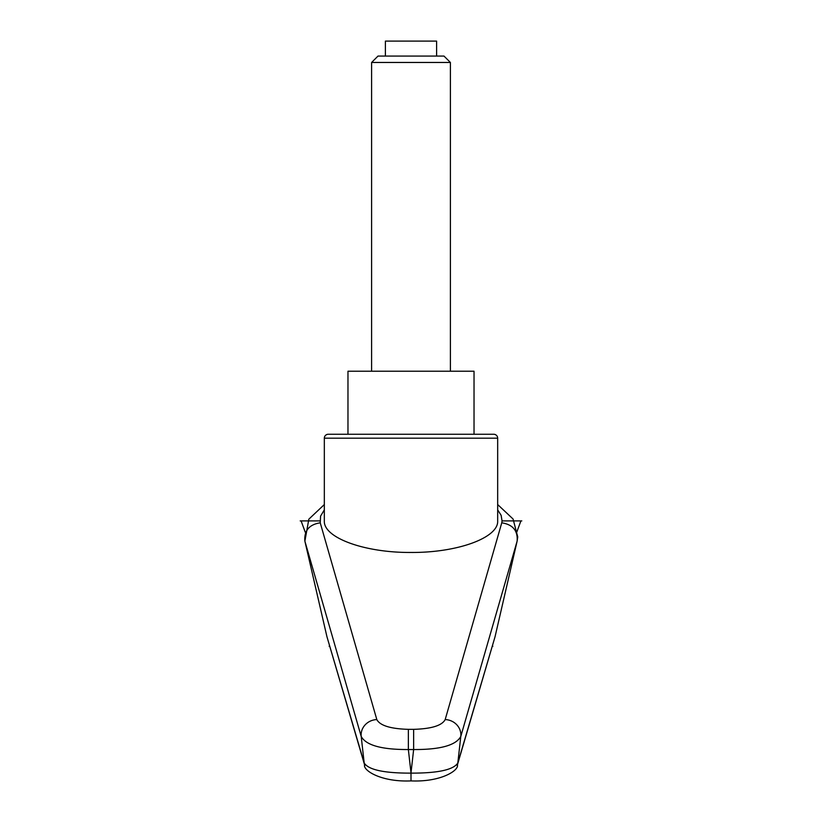 <?xml version="1.0" encoding="UTF-8"?>
<svg xmlns="http://www.w3.org/2000/svg" width="822" height="822" viewBox="0 0 822 822"><rect width="100%" height="100%" fill="white"/><g stroke="black" fill="none" stroke-linecap="round" stroke-linejoin="round"><path stroke-width="1.23" d="M326.94 636.701L364.588 764.881A11.816 11.467 -16.9 0 1 364.187 762.97L326.94 636.701L304.87 541.112C304.058 530.642 309.185 524.549 320.231 522.813L320.58 516.113L324.33 509.856M324.33 438.188A3.935 3.935 0 0 1 328.276 434.252L493.724 434.252A3.935 3.935 0 0 1 497.67 438.188L497.67 520.912C498.635 537.773 457.33 552.816 411 552.456C364.67 552.816 323.365 537.773 324.33 520.912L324.33 438.188L497.67 438.188M413.641 729.34L413.641 749.541C440.273 749.674 455.994 745.307 460.793 736.44L517.13 541.112L495.06 636.701L457.813 762.97A15785 12928.848 -116.7 0 0 460.793 736.44A15.762 14.745 15.5 0 0 445.185 719.579C442 725.569 431.478 728.826 413.641 729.34L408.359 729.34L408.359 749.541L413.641 749.541A19818.903 18623.684 -0 0 1 411 772.844A19818.903 18623.684 -0 0 1 408.359 749.541C381.716 749.664 365.995 745.297 361.207 736.44A15785 12928.848 116.7 0 0 364.187 762.97C368.472 769.813 384.08 773.204 411 773.132L411 772.844M497.67 509.856L501.132 515.322L502.047 520.912L520.891 520.912L516.771 532.173M408.359 729.34C390.522 728.826 380 725.569 376.815 719.579L320.231 522.813M304.87 541.112L361.207 736.44A15.762 14.745 164.5 0 1 376.815 719.579M502.047 520.912L501.769 522.813C512.815 524.549 517.942 530.642 517.13 541.112M457.217 765.477A11.816 11.467 -163.1 0 0 457.813 762.97C453.528 769.813 437.921 773.204 411 773.132L411 780.581M457.422 764.84L495.06 636.701M364.783 765.477A11.816 11.467 -16.9 0 1 364.588 764.881C362.872 770.327 381.018 782.236 411 780.9C440.982 782.236 459.128 770.327 457.412 764.871M347.973 434.252L347.973 371.215L474.027 371.215L474.027 434.252M371.606 62.462L450.394 62.462L443.993 56.071L378.007 56.071L371.606 62.462L371.606 371.215M385.395 56.071L385.395 41.1L436.605 41.1L436.605 56.071M305.229 532.173L301.109 520.912L319.953 520.912M300.205 520.912L301.109 520.912M329.673 646.236L329.139 646.236M492.861 646.236L492.327 646.236M520.891 520.912L521.795 520.912M501.769 522.813L445.185 719.579M517.1 541.225L517.747 536.92L513.062 519.011L497.67 504.554M324.33 504.554L308.846 519.165L304.88 541.164M450.394 62.462L450.394 371.215"/></g></svg>
